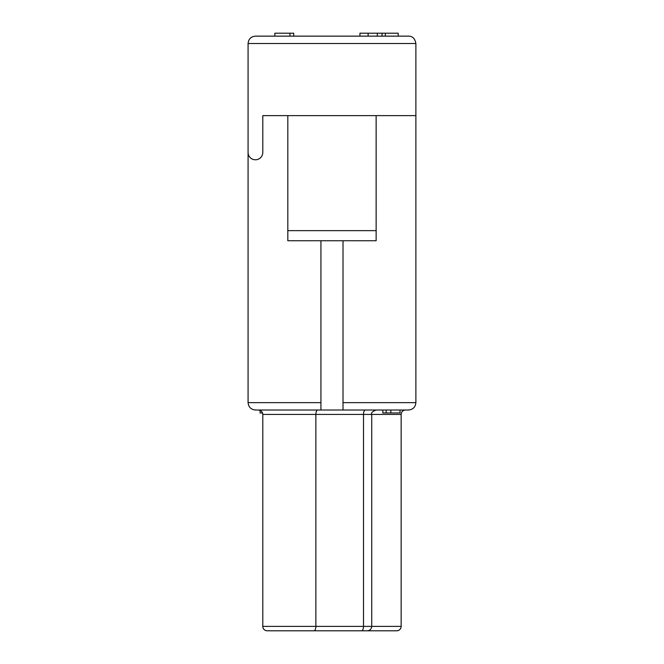 <?xml version="1.0" encoding="UTF-8"?>
<svg xmlns="http://www.w3.org/2000/svg" width="664" height="664" viewBox="0 0 664 664"><rect width="100%" height="100%" fill="white"/><g stroke="black" fill="none" stroke-linecap="round" stroke-linejoin="round"><path stroke-width="1" d="M405.571 410.012A4.416 4.416 0 0 0 401.156 414.427L401.156 626.384L363.507 626.384L363.507 414.427L401.156 414.427L401.156 626.384A4.416 4.416 0 0 1 396.74 630.8L267.21 630.8A4.416 4.416 0 0 1 262.795 626.384L262.795 414.427A4.416 4.416 0 0 0 258.379 410.012L260.064 410.352L258.379 410.012M320.936 410.012L320.936 402.65L248.079 402.65L248.079 43.5C248.527 39.043 250.975 36.586 255.441 36.146L408.518 36.146C412.485 36.097 414.942 38.553 415.88 43.5L415.88 402.65C415.432 407.115 412.983 409.563 408.518 410.012L255.441 410.012C250.975 409.563 248.527 407.115 248.079 402.65C248.527 407.115 250.975 409.563 255.441 410.012M343.014 240.742L343.014 410.012M293.712 36.146L293.712 33.2L274.838 33.2L274.838 36.146M400.043 410.012L400.043 412.958L382.846 412.958L382.846 410.012M386.141 412.958L386.141 410.012M390.855 412.958L390.855 410.012M262.537 412.958L262.795 414.427L262.537 412.958L260.064 412.958L260.064 410.012M385.319 36.146L385.319 33.2L359.946 33.2L359.946 36.146M382.024 36.146L382.024 33.2M377.31 33.2L377.31 36.146M368.13 36.146L368.13 33.2M396.74 630.8L351.115 630.8M376.139 410.012C372.296 411.547 370.827 413.016 371.724 414.427L371.724 626.384C371.442 629.049 369.972 630.526 367.3 630.8L361.556 630.8A4.416 1.95 90 0 0 363.507 626.384L315.865 626.384L315.865 414.427L363.507 414.427A4.416 1.95 90 0 1 365.457 410.012M327.808 630.8L267.21 630.8A4.416 4.416 0 0 1 262.795 626.384L315.865 626.384A4.416 1.95 90 0 1 313.914 630.8M401.156 414.427L401.156 626.384M248.079 152.429A7.362 7.362 0 0 0 255.441 159.783A7.362 7.362 0 0 0 262.795 152.429L262.795 115.627L376.139 115.627L376.139 240.742L287.819 240.742L287.819 115.627M415.88 115.627L376.139 115.627M320.936 402.65L320.936 240.742M398.217 36.146L398.217 33.2L385.319 33.2M401.413 412.958L401.604 412.502M408.518 410.012C412.983 409.563 415.432 407.115 415.88 402.65L343.014 402.65M415.88 43.5L248.079 43.5M262.795 414.427L315.865 414.427A4.416 1.95 90 0 1 317.815 410.012M376.139 230.64L287.819 230.64M289.961 36.146L289.961 33.2"/></g></svg>

